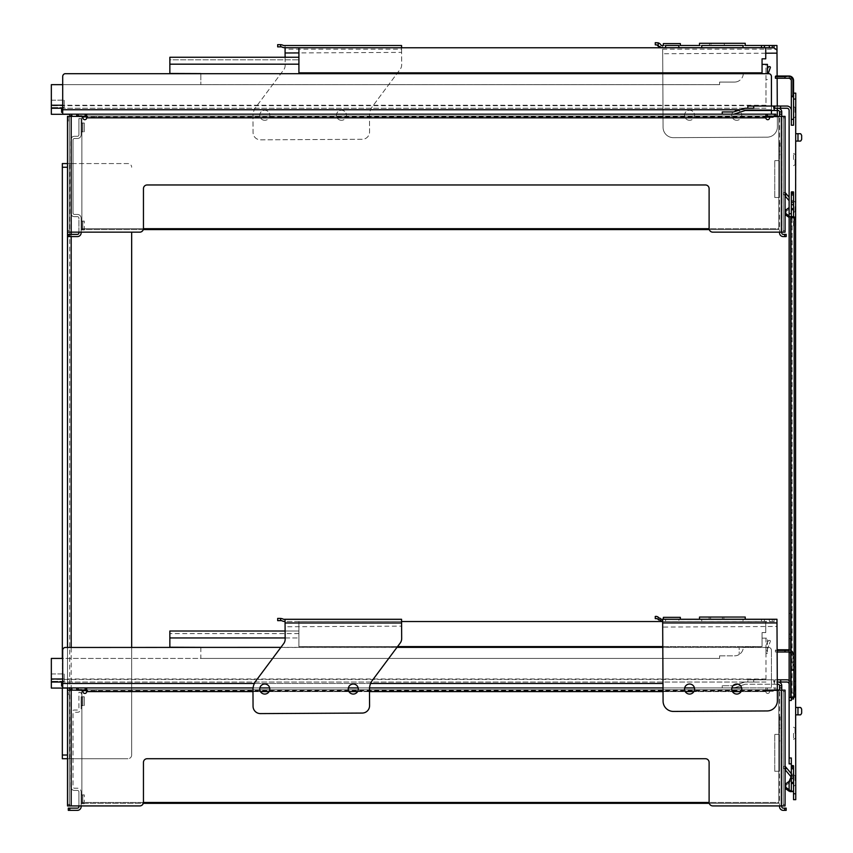 <?xml version="1.0" encoding="UTF-8"?>
<svg xmlns="http://www.w3.org/2000/svg" width="853" height="853" viewBox="0 0 853 853"><rect width="100%" height="100%" fill="white"/><g stroke="black" fill="none" stroke-linecap="round" stroke-linejoin="round"><path stroke-width="0.64" stroke-dasharray="4.26 3.2" d="M689.587 120.294A5.011 5.011 0 0 1 685.204 112.788A5.011 5.011 0 0 1 693.894 112.745A5.011 5.011 0 0 1 689.587 120.294A5.011 5.011 0 0 0 693.894 112.745A5.011 5.011 0 0 0 685.204 112.788A5.011 5.011 0 0 0 689.587 120.294M736.789 120.294A5.011 5.011 0 0 1 732.407 112.788A5.011 5.011 0 0 1 741.097 112.745A5.011 5.011 0 0 1 736.789 120.294A5.011 5.011 0 0 0 741.097 112.745A5.011 5.011 0 0 0 732.407 112.788A5.011 5.011 0 0 0 736.789 120.294M722.811 45.497L709.536 45.497L722.811 45.497L722.811 43.279L711.018 43.279L711.018 45.497M711.018 43.279L722.811 43.279M724.293 43.279L724.293 45.497M709.536 43.279L709.536 45.497M680.331 45.497L680.331 43.578L663.378 43.578L663.378 45.497L680.331 45.497L663.378 45.497M745.234 43.279L699.513 43.279L699.513 45.497L745.234 45.497L745.234 43.279M701.72 47.704L701.72 45.497L743.027 45.497L743.027 47.704M665.585 47.704L665.585 45.497L678.86 45.497L678.86 47.704M765.749 53.206L662.696 53.739L663.08 127.396A10.321 10.321 0 0 0 673.454 137.664L767.114 137.173A10.321 10.321 0 0 0 777.392 126.798L776.966 45.497L772.264 45.497M764.437 47.704L764.427 45.497L745.234 45.497M777.328 116.008L777.392 126.798A10.321 10.321 0 0 1 767.114 137.173L673.454 137.664A10.321 10.321 0 0 1 663.08 127.396L662.653 45.497L661.171 45.508L656.831 42.65L655.264 42.661L655.275 44.868L656.842 44.857L662.664 47.704L770.931 47.704M777.307 110.474L777.275 106.049M777.136 78.241L777.126 76.024M662.653 45.497L662.664 47.704M662.696 53.739L662.664 47.768M741.779 689.021A5.011 5.011 0 0 0 734.23 684.714A5.011 5.011 0 0 0 734.284 693.404A5.011 5.011 0 0 0 741.779 689.021M694.577 689.021A5.011 5.011 0 0 0 687.038 684.714A5.011 5.011 0 0 0 687.081 693.404A5.011 5.011 0 0 0 694.577 689.021M722.406 619.267L709.131 619.267L723.877 619.267L722.406 619.267L722.406 617.05L723.877 617.05L709.131 617.05L722.406 617.05M710.602 617.05L710.602 619.267M709.131 617.05L709.131 619.267M723.877 617.05L723.877 619.267M761.484 621.474L764.437 621.474L764.427 619.267L761.473 619.267L761.484 621.474L743.027 621.474L743.027 619.267L701.72 619.267L701.72 621.474L743.027 621.474L743.027 619.267L701.72 619.267L701.72 621.474L678.86 621.474L678.86 619.267L665.585 619.267L665.585 621.474L678.86 621.474L678.86 619.267L665.585 619.267L665.585 621.474L662.664 621.474L774.023 621.624L776.987 623.863L776.998 626.465L662.685 627.062L662.664 621.474A7.378 7.378 0 0 1 658.228 619.992L658.207 616.612L655.264 616.42L655.275 618.638L656.842 618.628L658.228 619.992M764.427 619.267L764.437 621.474L770.931 621.474M776.998 626.465L777.392 700.569A10.321 10.321 0 0 1 767.114 710.944L673.454 711.434A10.321 10.321 0 0 1 663.08 701.166L662.685 627.062M776.987 623.863L776.966 619.267L774.012 619.267L774.023 621.624M663.378 619.267L663.378 617.348L680.331 617.348L680.331 619.267L661.171 619.267A4.702 4.702 0 0 0 658.207 616.612M680.331 619.267L699.513 619.267L699.513 617.05L745.234 617.05L745.234 619.267L761.473 619.267M769.31 621.474L769.299 619.267L774.012 619.267M764.416 117.479L87.401 117.479L773.266 117.479L764.416 117.479L764.416 116.008L773.266 116.008L773.266 117.479L773.266 116.008L87.401 116.008L87.401 117.479L87.401 116.008L764.416 116.008L764.416 117.479M764.416 691.25L87.401 691.25L773.266 691.25L764.416 691.25L764.416 689.768L773.266 689.768L773.266 691.25L773.266 689.768L87.401 689.768L87.401 691.25L87.401 689.768L764.416 689.768L764.416 691.25M285.147 637.948L298.913 637.948L298.913 633.598L298.913 646.606L739.199 646.606L739.199 654.486L739.199 646.606L298.913 646.606L298.913 631.017L169.854 631.017L169.854 647.235L200.828 647.235L200.828 658.42L719.601 658.42L719.58 655.85L719.601 658.42L719.58 655.85L734.476 655.85A8.85 8.85 0 0 0 743.326 646.947L760.801 646.617L743.326 646.947A8.85 8.85 0 0 1 734.476 655.85A8.85 8.85 0 0 0 739.199 654.486A8.85 8.85 0 0 1 734.476 655.85L719.58 655.85L719.601 658.431L51.34 658.431L51.34 688.072L69.274 688.072L70.383 689.992L71.919 689.107L71.236 687.923L62.695 687.923L62.695 686.079L61.597 686.079L61.597 682.027L51.34 682.027L61.597 682.027M662.792 646.606L762.06 646.606L760.801 646.606L762.06 646.606L762.06 632.595L765.749 632.595L765.749 621.528L298.913 621.528L298.913 646.606L397.53 646.606M765.973 679.446L765.973 645.252L765.973 653.355L770.323 641.392L765.973 653.355L767.444 653.355L765.973 653.355L765.973 638.151L767.444 638.151L767.444 653.355L767.444 638.151L762.06 638.151L765.973 638.151L765.973 679.446L51.34 679.446M200.828 647.363L200.828 658.42L719.601 658.42L62.695 658.431L62.695 682.027L51.34 682.027M64.231 681.291L64.188 673.913L64.231 681.291L51.34 681.355L64.231 681.291M51.34 673.977L51.34 681.355L51.34 673.977L64.188 673.913L51.34 673.977M769.619 640.4A0.736 0.736 0 0 1 770.323 641.392A0.736 0.736 0 0 0 769.619 640.4L768.99 640.4L769.619 640.4M768.34 640.795A0.736 0.736 0 0 1 768.99 640.4A0.736 0.736 0 0 0 768.34 640.795L765.973 645.252L768.34 640.795M62.695 686.079L62.695 687.923L71.236 687.923M765.973 682.027L62.695 682.027L765.973 682.027M81.877 690.141L81.877 803.345L81.877 689.768L82.976 691.612A1.845 1.845 0 0 0 84.82 693.457A1.845 1.845 0 0 0 86.665 691.612L86.665 690.653L82.976 690.653L82.976 691.612A1.845 1.845 0 0 0 84.82 693.457A1.845 1.845 0 0 0 86.665 691.612L86.665 687.923L76.706 687.923L771.421 687.923L771.421 650.317A2.954 2.954 0 0 0 769.235 647.47A2.954 2.954 0 0 1 771.421 650.317L771.421 687.923L62.695 687.923L62.695 650.317L62.695 682.027M760.801 72.836L762.06 72.836L762.06 64.38L762.06 72.836L743.326 73.187A8.85 8.85 0 0 1 734.476 82.08L719.58 82.08L734.476 82.08A8.85 8.85 0 0 0 743.326 73.593M762.06 64.38L765.973 64.38L765.973 105.676L51.34 105.676L51.34 84.66L719.601 84.66L719.58 82.08L719.601 84.65L719.58 82.08L734.476 82.08A8.85 8.85 0 0 0 739.199 80.715A8.85 8.85 0 0 1 734.476 82.08L719.58 82.08L719.601 84.66L62.695 84.66L62.695 108.256L51.34 108.256L51.34 114.302L69.274 114.302L70.383 116.221L71.919 115.336L71.236 114.163L62.695 114.163L62.695 112.319L61.597 112.319L61.597 108.256L51.34 108.256L51.34 105.676M767.444 73.593L767.444 64.38L765.973 64.38L765.973 105.676M767.444 79.585L765.973 79.585L765.973 71.492L765.973 79.585L767.444 79.585M64.231 107.521L64.188 100.142L64.231 107.521L51.34 107.585L64.231 107.521M51.34 100.217L51.34 107.585L51.34 100.217L64.188 100.142L51.34 100.217M767.444 68.709L768.34 67.024A0.736 0.736 0 0 1 768.99 66.641L769.619 66.641A0.736 0.736 0 0 1 770.323 67.622L768.19 73.593M62.695 112.319L62.695 114.163L71.236 114.163M61.597 108.256L51.34 108.256M765.973 108.256L62.695 108.256L765.973 108.256M775.846 114.163L62.695 114.163L62.695 76.546L62.695 108.256M81.877 116.371L81.877 229.574L81.877 116.008L81.877 116.893L81.877 116.008L86.665 116.008L81.877 116.008L86.665 116.008L86.665 116.893L86.665 114.163L86.665 116.008M62.333 758.722L62.333 163.573L127.971 163.573A3.689 3.689 0 0 1 131.661 167.263A3.689 3.689 0 0 0 127.971 163.573L71.183 163.573L71.183 138.367A3.689 3.689 0 0 1 74.499 136.288A3.689 3.689 0 0 0 71.183 138.367L71.183 116.371L69.338 116.371L69.338 119.324L67.494 119.324L67.494 120.795L67.494 119.324L69.338 119.324L67.494 119.324L67.494 116.371L69.338 116.371L67.494 116.371L69.338 116.371L67.494 116.371L67.494 119.324L69.338 119.324L69.338 120.795L69.338 116.371L69.338 232.155L69.338 116.371L82.976 116.371L81.877 116.893L82.976 116.893L82.976 117.842A1.845 1.845 0 0 0 84.82 119.687A1.845 1.845 0 0 0 86.665 117.842L86.665 116.893L82.976 116.893L82.976 117.842A1.845 1.845 0 0 0 84.82 119.687A1.845 1.845 0 0 0 86.665 117.842L765.898 117.842L765.898 114.163L765.898 117.842A1.845 1.845 0 0 0 767.743 119.687A1.845 1.845 0 0 0 769.587 117.842L769.587 116.893L778.8 116.893L778.8 116.008L778.8 229.574L81.877 229.574L778.8 229.574L778.8 228.689L709.12 228.689A3.689 3.689 0 0 0 712.799 232.155A3.689 3.689 0 0 1 709.11 228.465A3.689 3.689 0 0 0 709.12 228.689L81.877 228.689L81.877 229.574L81.877 228.689L778.8 228.689L778.8 229.574L143.283 229.574M765.898 116.008L778.8 116.008L774.375 116.008L778.8 116.008L778.8 228.689L778.8 116.893L765.898 116.893L765.898 116.008L774.375 116.008L765.898 116.008L765.898 114.163M143.443 228.689L81.877 228.689L143.443 228.689A3.689 3.689 0 0 1 139.764 232.155A3.689 3.689 0 0 0 143.453 228.465L143.453 188.641A3.689 3.689 0 0 1 147.142 184.962L705.42 184.962A3.689 3.689 0 0 1 709.11 188.641L709.11 228.465L709.11 188.641A3.689 3.689 0 0 0 705.42 184.962L147.142 184.962A3.689 3.689 0 0 0 143.453 188.641L143.453 228.465A3.689 3.689 0 0 1 143.443 228.689L709.12 228.689M709.28 229.574L778.8 229.574L778.8 116.893L81.877 116.893L778.8 116.371M81.877 116.008L775.846 116.008L76.706 116.008L76.706 114.163M786.178 236.58L783.225 236.58A3.689 3.689 0 0 1 779.535 232.89L779.535 116.371L779.535 232.155L712.799 232.155A3.689 3.689 0 0 1 709.11 228.465L709.11 188.641A3.689 3.689 0 0 0 705.42 184.962L147.142 184.962A3.689 3.689 0 0 0 143.453 188.641L143.453 228.465A3.689 3.689 0 0 1 139.764 232.155L81.131 232.155L81.131 218.144L81.131 232.89A3.689 3.689 0 0 1 77.452 236.58L68.304 236.58L68.304 234.372L69.775 234.372L69.775 236.58M765.898 116.893L765.898 117.842A1.845 1.845 0 0 0 767.743 119.687A1.845 1.845 0 0 0 769.587 117.842L769.587 116.371L779.535 116.371L779.535 111.946L781.753 111.946L781.753 232.155L779.535 232.155L781.753 232.155L781.753 116.371L779.535 116.371L781.753 116.371L781.38 232.155L785.069 232.155L781.753 232.155L781.753 232.89A1.471 1.471 0 0 0 783.225 234.372L786.178 234.372M74.499 136.288L77.452 136.288A1.471 1.471 0 0 0 78.924 134.806L78.924 118.588L81.131 118.588L81.131 134.806A3.689 3.689 0 0 1 77.452 138.495L74.499 138.495A1.471 1.471 0 0 0 73.027 139.967L73.027 212.983A1.471 1.471 0 0 0 74.499 214.455L77.452 214.455A3.689 3.689 0 0 1 81.131 218.144A3.689 3.689 0 0 0 77.452 214.455L74.499 214.455A1.471 1.471 0 0 1 73.027 212.983L73.027 139.967A1.471 1.471 0 0 1 74.499 138.495L77.452 138.495A3.689 3.689 0 0 0 81.131 134.806L81.131 118.588L78.924 118.588L78.924 134.806A1.471 1.471 0 0 1 77.452 136.288L74.499 136.288M86.665 116.893L86.665 114.163M81.877 116.893L81.877 228.689L81.877 116.893M769.587 116.893L779.535 116.371M71.183 163.573L67.494 163.573L67.494 116.371L82.976 116.893M67.494 693.084L67.494 690.141L71.183 690.141L67.494 690.141L67.494 691.612L69.338 691.612L67.494 691.612L67.494 693.084L67.494 690.141L69.338 690.141L67.494 690.141L69.338 690.141L69.338 693.084L67.494 693.084L69.338 693.084L67.494 693.084L67.494 805.925L67.494 758.722L127.971 758.722L67.494 758.722L67.494 693.084L69.338 693.084L69.338 694.566L69.338 690.141L69.338 805.925L69.338 690.141L82.976 690.653L81.877 690.653L81.877 689.768L86.665 689.768L81.877 689.768L86.665 689.768L86.665 690.653L86.665 687.923L86.665 689.768M777.328 689.768L765.898 689.768L767.369 689.768L765.898 689.768L765.898 687.923L765.898 691.612L765.898 687.923L767.369 687.923L765.898 687.923L765.898 691.612A1.845 1.845 0 0 0 767.743 693.457A1.845 1.845 0 0 0 769.587 691.612L769.587 690.653L778.8 690.653L778.8 689.768L778.8 803.345L81.877 803.345L778.8 803.345L778.8 802.46L709.12 802.46A3.689 3.689 0 0 0 712.799 805.925A3.689 3.689 0 0 1 709.11 802.236A3.689 3.689 0 0 0 709.12 802.46L81.877 802.46L81.877 803.345L81.877 802.46L778.8 802.46L778.8 803.345L143.283 803.345M765.898 689.768L778.8 689.768L774.375 689.768L778.8 689.768L778.8 802.46L778.8 690.653L765.898 690.653L765.898 689.768M143.443 802.46L81.877 802.46L143.443 802.46A3.689 3.689 0 0 1 139.764 805.925A3.689 3.689 0 0 0 143.453 802.236L143.453 762.411A3.689 3.689 0 0 1 147.142 758.722L705.42 758.722A3.689 3.689 0 0 1 709.11 762.411L709.11 802.236L709.11 762.411A3.689 3.689 0 0 0 705.42 758.722L147.142 758.722A3.689 3.689 0 0 0 143.453 762.411L143.453 802.236A3.689 3.689 0 0 1 143.443 802.46L709.12 802.46M709.28 803.345L778.8 803.345L778.8 690.653L81.877 690.653L778.8 690.141M81.877 689.768L775.846 689.768L76.706 689.768L76.706 687.923M767.369 689.768L774.375 689.768L767.369 689.768L767.369 687.923L775.846 687.923L767.369 687.923L767.369 689.768M786.178 810.35L783.225 810.35A3.689 3.689 0 0 1 779.535 806.661L779.535 690.141L779.535 805.925L712.799 805.925A3.689 3.689 0 0 1 709.11 802.236L709.11 762.411A3.689 3.689 0 0 0 705.42 758.722L147.142 758.722A3.689 3.689 0 0 0 143.453 762.411L143.453 802.236A3.689 3.689 0 0 1 139.764 805.925L81.131 805.925L81.131 791.915L81.131 806.661A3.689 3.689 0 0 1 77.452 810.35L68.304 810.35M131.661 647.363L131.661 691.612L765.898 691.612L765.898 690.653L769.587 690.141L779.535 690.141L779.535 685.716L781.753 685.716L781.753 805.925L779.535 805.925L781.753 805.925L781.753 690.141L779.535 690.141L781.753 690.141L781.38 805.925L785.069 805.925L781.753 805.925L781.753 806.661A1.471 1.471 0 0 0 783.225 808.132L786.178 808.132M86.665 690.653L86.665 691.612A1.845 1.845 0 0 1 84.82 693.457A1.845 1.845 0 0 1 82.976 691.612L82.976 690.141L71.183 690.141L71.183 712.127A3.689 3.689 0 0 1 74.499 710.048L77.452 710.048A1.471 1.471 0 0 0 78.924 708.576L78.924 692.348L81.131 692.348L81.131 708.576A3.689 3.689 0 0 1 77.452 712.266L74.499 712.266A1.471 1.471 0 0 0 73.027 713.737L73.027 786.754A1.471 1.471 0 0 0 74.499 788.225L77.452 788.225A3.689 3.689 0 0 1 81.131 791.915A3.689 3.689 0 0 0 77.452 788.225L74.499 788.225A1.471 1.471 0 0 1 73.027 786.754L73.027 713.737A1.471 1.471 0 0 1 74.499 712.266L77.452 712.266A3.689 3.689 0 0 0 81.131 708.576L81.131 692.348L78.924 692.348L78.924 708.576A1.471 1.471 0 0 1 77.452 710.048L74.499 710.048A3.689 3.689 0 0 0 71.183 712.127L71.183 690.141L82.976 690.653M741.065 691.612L765.898 691.612A1.845 1.845 0 0 0 767.743 693.457A1.845 1.845 0 0 0 769.587 691.612A1.845 1.845 0 0 1 767.743 693.457A1.845 1.845 0 0 1 765.898 691.612A1.845 1.845 0 0 0 767.743 693.457A1.845 1.845 0 0 0 769.587 691.612L769.587 690.141L779.535 690.141M81.877 690.653L81.877 802.46L81.877 690.653M784.995 649.794L784.995 650.391L789.121 650.391A3.838 3.838 0 0 1 792.959 654.219L793.546 654.219L793.546 666.918L793.546 654.219C793.141 651.671 791.669 650.381 789.121 650.381L789.121 652.012L791.339 654.219L791.339 693.084L793.546 693.084L793.546 666.918L793.546 693.084L791.339 693.084L791.339 654.219L793.546 654.219A4.425 4.425 0 0 0 789.121 649.794L793.546 654.038M792.959 654.219L792.959 669.978L793.546 670.874M789.537 649.815L789.121 650.381L789.547 649.815M791.339 654.219A2.218 2.218 0 0 0 789.121 652.012L784.995 652.012L784.995 650.391L775.409 650.391A0.586 0.586 0 0 1 775.995 649.794L777.126 649.794L775.995 649.794A0.586 0.586 0 0 0 775.409 650.391L775.409 652.012L777.136 652.012M777.126 650.391L775.409 650.391L775.409 652.012L784.995 652.012M793.546 697.498L793.546 666.918L793.546 698.991L793.546 693.084L793.546 698.991L791.339 698.991L791.339 700.462L791.339 693.084L793.546 693.084L791.339 693.084L791.339 700.462L789.121 700.462L789.121 757.986L791.339 757.986L791.339 765.28L793.546 765.28L793.546 766.346L791.339 766.346L791.339 765.28M791.339 774.631L793.546 776.326L791.339 774.631L791.339 773.692L791.339 775.686L791.339 774.631M791.339 773.692L784.771 765.855L783.075 767.274L784.973 769.534L783.075 767.274L784.771 765.855L784.973 769.534L793.034 779.152A2.218 2.218 0 0 1 793.546 780.57L793.546 776.326L793.546 780.57A2.218 2.218 0 0 0 793.034 779.152L791.296 777.072M795.582 666.918L793.546 666.918L795.764 666.918L795.764 799.666M795.028 733.292L795.028 728.643L795.028 733.292M793.546 733.292L793.546 739.412L793.546 733.292M793.546 774.556L793.546 791.2L793.546 774.556M795.028 780.495L795.028 775.846L795.028 780.495M795.028 686.089L795.028 690.738L795.028 686.089M795.764 733.292L795.764 728.643L795.764 733.292M795.764 780.495L795.764 775.846L795.764 780.495M795.764 686.089L795.764 690.738L795.764 686.089M793.546 766.868L791.339 767.284L793.546 766.346M793.546 765.28L793.546 793.77L795.764 793.77M793.546 799.666L793.546 793.77M793.546 765.909L793.546 767.284L791.339 767.284L793.546 767.284M790.102 791.637L793.546 791.616L793.546 774.215L793.546 791.616L791.339 791.616L793.546 791.2M795.764 707.478L795.764 714.857L795.764 707.478L795.764 714.857L795.764 707.478L800.274 707.478A0.736 0.736 0 0 1 800.914 707.851L801.564 708.971A0.736 0.736 0 0 1 801.66 709.344L801.66 712.991A0.736 0.736 0 0 1 801.564 713.364L800.914 714.483A0.736 0.736 0 0 1 800.274 714.857L795.764 714.857M800.274 714.857A0.736 0.736 0 0 0 800.914 714.483A0.736 0.736 0 0 1 800.274 714.857L797.971 714.857L797.971 707.478L800.274 707.478A0.736 0.736 0 0 1 800.914 707.851L801.564 708.971A0.736 0.736 0 0 1 801.66 709.344L801.66 712.991A0.736 0.736 0 0 1 801.564 713.364L800.914 714.483M800.914 707.851A0.736 0.736 0 0 0 800.274 707.478L797.971 707.478L797.971 714.857L797.971 707.478M791.776 774.215L793.546 774.215L791.776 774.215M793.546 783.48L793.546 786.317L793.546 783.48L791.339 783.48L791.339 782.425L793.546 782.425M793.546 80.267L793.546 80.449C793.141 77.9 791.669 76.621 789.121 76.61L789.121 78.241L791.339 80.449L793.546 80.449L793.546 119.324L793.546 93.148L795.764 93.148L795.764 225.896L793.546 225.896L793.546 219.999L793.546 225.896L795.582 225.896M791.339 119.324L791.339 125.22L791.339 119.324L793.546 119.324L791.339 119.324L791.339 110.474L791.339 119.324L793.546 119.324L793.546 125.22L793.546 119.324M791.339 80.449L791.339 125.22M789.537 76.045L784.995 76.621L784.995 76.024L789.921 76.098M784.995 78.241L784.995 76.621L775.409 76.621L775.409 78.241L789.121 78.241M795.764 99.055L793.546 99.055L793.546 93.148M793.546 99.055L793.546 125.22M789.121 197.288L789.121 200.722L789.121 197.288L786.669 194.345L784.973 195.774L783.075 193.514L789.121 200.722M786.669 194.345L784.771 192.085L783.075 193.514L784.771 192.085L785.069 195.689M791.339 200.871L793.546 202.556L791.339 200.871L791.339 203.366L791.339 200.871M793.034 205.381L791.339 203.366L793.034 205.381A2.218 2.218 0 0 1 793.546 206.799A2.218 2.218 0 0 0 793.034 205.381M793.546 206.799L793.546 202.556L793.546 206.799M795.028 159.522L795.028 164.171L795.028 159.522M793.546 159.522L793.546 153.401L793.546 159.522M793.546 200.786L793.546 217.43L793.546 200.786M795.028 206.725L795.028 211.373L795.028 206.725M795.028 112.329L795.028 107.681L795.028 112.329M795.764 159.522L795.764 164.171L795.764 159.522M795.764 206.725L795.764 211.373L795.764 206.725M795.764 112.329L795.764 107.681L795.764 112.329M780.57 108.256L773.564 108.256L774.375 108.256L773.564 108.256L773.564 106.049L780.57 106.049L780.57 108.256L786.914 108.256A2.218 2.218 0 0 1 789.121 110.474L789.121 213.719L791.339 213.719L791.339 191.52L791.339 193.098L793.546 193.098L791.339 193.514L793.546 193.514L791.339 193.514L791.339 218.197L793.546 217.846L793.546 200.444L793.546 217.846L791.339 218.197L791.339 207.588L793.546 202.513L791.339 202.513L791.339 207.588L791.339 202.513L793.546 202.513L791.339 207.588L791.339 218.197L793.546 217.846L791.339 218.197L791.339 192.138M793.546 193.098L791.339 192.575M791.339 191.52L793.546 191.52L793.546 192.575M793.546 191.52L793.546 216.683M793.546 192.138L793.546 193.514M795.764 133.708L795.764 141.086L795.764 133.708L795.764 141.086L795.764 133.708L800.274 133.708A0.736 0.736 0 0 1 800.914 134.081L801.564 135.211A0.736 0.736 0 0 1 801.66 135.574L801.66 139.231A0.736 0.736 0 0 1 801.564 139.593L800.914 140.724A0.736 0.736 0 0 1 800.274 141.086L795.764 141.086M800.274 141.086A0.736 0.736 0 0 0 800.914 140.724A0.736 0.736 0 0 1 800.274 141.086L797.971 141.086L797.971 133.708L800.274 133.708A0.736 0.736 0 0 1 800.914 134.081L801.564 135.211A0.736 0.736 0 0 1 801.66 135.574L801.66 139.231A0.736 0.736 0 0 1 801.564 139.593L800.914 140.724M800.914 134.081A0.736 0.736 0 0 0 800.274 133.708L797.971 133.708L797.971 141.086L797.971 133.708M791.776 200.444L793.546 200.444L791.776 200.444M793.546 209.71L793.546 212.546L793.546 209.71L791.339 209.71M793.546 768.756L791.339 768.756L791.339 767.284M791.339 768.756L791.339 782.425M791.339 783.48L791.339 791.2M793.546 791.616L790.667 790.934M791.275 777.168L791.339 791.616L789.121 789.643L789.121 791.211L789.121 781.391L789.121 782.947L793.546 776.283L789.121 782.947L786.167 785.048A1.471 1.045 -0 0 0 785.73 785.784A1.471 1.045 -0 0 1 786.167 785.048L789.121 782.947L789.121 791.211L786.167 789.11A1.471 1.045 -0 0 1 785.73 788.375L785.73 786.807A1.471 1.045 180 0 0 786.167 787.554L789.121 789.643L789.121 781.391L786.167 783.48A1.471 1.045 180 0 0 785.73 784.216L785.73 788.375M792.309 776.283L793.546 776.283L792.309 776.283M791.339 776.283L791.339 791.616L792.309 791.616M791.339 202.513L791.339 201.916L791.339 202.513M789.121 209.188L789.121 217.44L789.121 209.188L786.167 211.277A1.471 1.045 -0 0 0 785.73 212.013A1.471 1.045 -0 0 1 786.167 211.277L789.121 209.188L789.121 208.303L789.121 209.188M785.73 213.047L785.73 210.456L785.73 213.047A1.471 1.045 180 0 0 786.167 213.783L789.121 216.566L789.121 207.62L789.121 215.873M786.167 213.783L786.167 215.351A1.471 1.045 -0 0 1 785.73 214.604L785.73 210.456A1.471 1.045 180 0 1 786.167 209.71L789.121 207.62L789.121 208.303L789.121 207.62M786.167 215.351L789.121 217.44M791.339 697.583L791.339 216.598L791.435 697.509L789.174 697.509L791.904 697.509A2.954 2.26 90 0 0 794.164 694.566L795.582 694.566A2.954 2.26 -90 0 1 793.322 697.509L789.174 697.509M791.339 213.719L791.435 216.673L789.174 216.673L793.322 216.673A2.954 2.26 -90 0 1 795.582 219.616L795.582 694.566M791.339 684.234L791.339 634.152L791.339 684.234A4.425 4.425 0 0 0 789.121 680.406L789.121 634.152L789.121 680.406A4.425 4.425 0 0 1 791.339 684.234M791.339 634.152L791.339 613.435L791.339 634.152L789.121 634.152L789.121 613.435L789.121 634.152L791.339 634.152M789.121 213.719L789.121 697.583M789.121 763.883L789.121 757.986M780.719 682.027L774.823 682.027L774.823 679.809L780.719 679.809L780.719 682.027L786.914 682.027A2.218 2.218 0 0 1 789.121 684.234M773.714 682.027L774.375 682.027L773.714 682.027L774.375 682.027L773.714 682.027L773.714 679.809L747.836 679.809L773.714 679.809L773.714 682.027M747.825 108.256L747.825 106.049L753.721 106.049L753.721 108.256L745.469 108.256A3.689 3.689 0 0 0 744.317 108.448L733.889 111.871A1.471 1.471 0 0 1 733.431 111.946L722.224 111.946L722.224 114.163L733.431 114.163L722.224 114.163M789.121 680.406A4.425 4.425 0 0 0 786.914 679.809L780.719 679.809M777.275 679.809L774.823 679.809L774.375 682.027L778.064 682.027A3.689 3.689 0 0 1 781.753 685.716L779.535 685.716L781.753 685.716M795.582 219.616L794.164 219.616L794.164 694.566M794.164 219.616A2.954 2.26 90 0 0 791.904 216.673L789.174 216.673M791.904 697.509L790.71 697.509L792.128 697.509L792.128 216.673L792.128 697.509M780.57 106.049L786.914 106.049A4.425 4.425 0 0 1 791.339 110.474M773.564 106.049L753.721 106.049M774.823 679.809L774.823 682.027L774.823 679.809M774.673 106.049L774.673 108.256M747.836 682.027L753.732 682.027L747.836 682.027L747.836 679.809L747.836 682.027M777.286 682.027L778.064 682.027M774.748 197.491L774.748 160.62L774.748 197.491L774.748 160.62L774.748 197.491L779.535 197.491L779.535 160.62L774.748 160.62L779.535 160.62L779.535 197.491L774.748 197.491M779.535 160.62L774.748 160.62L779.535 160.62L779.535 197.491L779.535 160.62M779.535 162.443L779.535 167.657L779.535 162.443M779.535 167.657L779.535 167.007M779.535 150.437L779.535 151.557L779.535 150.437M779.535 154.937L779.759 150.768L779.535 154.937M779.535 142.707L779.535 146.087L779.535 142.707M779.535 147.206L779.759 142.867L779.535 147.206M779.983 143.037L779.983 146.417L779.983 143.037M777.328 108.256L777.328 110.474L774.375 110.474L774.375 108.256M779.535 111.946L781.753 111.946L779.535 111.946A1.471 1.471 0 0 0 778.064 110.474L777.328 110.474M774.375 110.474L745.469 110.474A1.471 1.471 0 0 0 745.01 110.549L734.582 113.971A3.689 3.689 0 0 1 733.431 114.163M778.064 108.256A3.689 3.689 0 0 1 781.753 111.946M781.753 116.371L785.069 116.371L783.225 116.371L785.069 116.371L785.069 232.155L783.225 232.155L783.225 117.842L783.225 232.155L785.069 232.155L785.069 116.371L783.225 116.371L783.225 232.155L783.225 116.371L785.069 116.371M774.748 771.261L774.748 734.39L774.748 771.261L774.748 734.39L774.748 771.261L779.535 771.261L779.535 734.39L774.748 734.39L779.535 734.39L779.535 771.261L774.748 771.261M779.535 734.39L774.748 734.39L779.535 734.39L779.535 771.261L779.535 734.39M779.535 736.203L779.535 736.853M779.535 724.197L779.535 725.327L779.535 724.197M779.535 728.707L779.759 724.538L779.535 728.707M779.535 716.467L779.535 719.847L779.535 716.467M779.535 720.977L779.759 716.637L779.535 720.977M722.224 685.716L722.224 687.923L733.431 687.923A3.689 3.689 0 0 0 734.582 687.742A3.689 3.689 0 0 1 733.431 687.923L722.224 687.923L722.224 685.716L733.431 685.716L722.224 685.716M779.983 716.808L779.983 720.188L779.535 716.093M777.328 682.027L777.328 684.234L774.375 684.234L774.375 682.027L774.375 684.234L777.307 684.234M774.375 682.027L774.375 684.234L745.469 684.234A1.471 1.471 0 0 0 745.01 684.309A1.471 1.471 0 0 1 745.469 684.234L774.375 684.234L774.375 682.027M733.889 685.641A1.471 1.471 0 0 1 733.431 685.716A1.471 1.471 0 0 0 733.889 685.641L744.317 682.208L733.889 685.641M745.469 682.027A3.689 3.689 0 0 0 744.317 682.208A3.689 3.689 0 0 1 745.469 682.027L753.732 682.027L745.469 682.027M745.01 684.309L734.582 687.742L745.01 684.309M777.328 684.234L778.064 684.234A1.471 1.471 0 0 1 779.535 685.716M781.753 690.141L785.069 690.141L783.225 690.141L785.069 690.141L785.069 805.925L783.225 805.925L783.225 691.612L783.225 805.925L785.069 805.925L785.069 690.141L783.225 690.141L783.225 805.925L783.225 690.141L785.069 690.141M78.924 232.155L67.494 232.155L67.494 120.795L67.494 232.155L69.338 232.155L67.494 232.155L69.338 232.155L69.338 120.795L69.338 232.155L78.924 232.155L78.924 218.144A1.471 1.471 0 0 0 77.452 216.673A1.471 1.471 0 0 1 78.924 218.144L78.924 232.155L81.131 232.155L78.924 232.155L78.924 232.89A1.471 1.471 0 0 1 77.452 234.372L69.775 234.372M71.183 214.593L70.81 212.983L71.183 214.593A3.689 3.689 0 0 0 74.499 216.673A3.689 3.689 0 0 1 71.183 214.593L71.183 232.155L71.183 214.593M81.856 123.024L82.773 123.024L82.773 131.842L81.131 131.842L81.856 131.842L81.131 131.842L81.131 123.024L81.131 131.842L81.131 123.024L81.131 131.842L84.266 131.842L81.856 131.842L81.856 123.024L82.773 123.024L82.773 131.842L84.266 131.842L81.856 131.842L81.856 123.024L81.131 123.024L84.266 123.024L82.773 123.024L84.266 123.024L84.266 131.842L84.266 123.024L81.856 123.024M81.856 229.926L82.773 229.926L82.773 221.108L81.131 221.108L81.856 221.108L81.131 221.108L81.856 221.108L81.131 221.108L81.131 229.926L81.131 221.108L81.131 229.926L82.773 229.926L82.773 221.108L81.131 221.108L81.131 229.926L84.266 229.926L82.773 229.926L84.266 229.926L84.266 221.108L81.856 221.108L81.856 229.926L84.266 229.926L84.266 221.108L81.856 221.108L81.856 229.926M74.499 216.673L77.452 216.673L74.499 216.673M70.81 212.983L70.81 139.967L70.81 212.983M765.898 117.842A1.845 1.845 0 0 0 767.743 119.687A1.845 1.845 0 0 0 769.587 117.842L769.587 116.371L781.38 116.371M139.764 232.155L67.494 232.155L67.494 163.573M781.753 232.155L785.069 232.155M781.38 232.155L712.799 232.155M71.183 116.371L82.976 116.371L82.976 117.842A1.845 1.845 0 0 0 84.82 119.687A1.845 1.845 0 0 0 86.665 117.842M86.665 691.612L131.661 691.612L131.661 755.033L131.661 232.155M78.924 805.925L67.494 805.925L67.494 804.454L69.338 804.454L69.338 694.566L69.338 805.925L67.494 805.925L78.924 805.925L78.924 791.915A1.471 1.471 0 0 0 77.452 790.432A1.471 1.471 0 0 1 78.924 791.915L78.924 805.925L81.131 805.925L78.924 805.925L78.924 806.661A1.471 1.471 0 0 1 77.452 808.132L69.775 808.132L69.775 810.35M71.183 788.353L70.81 786.754L71.183 788.353A3.689 3.689 0 0 0 74.499 790.432A3.689 3.689 0 0 1 71.183 788.353L71.183 805.925L71.183 788.353M81.856 696.794L82.773 696.794L82.773 705.612L81.131 705.612L81.856 705.612L81.131 705.612L81.131 696.794L81.131 705.612L81.131 696.794L81.131 705.612L84.266 705.612L81.856 705.612L81.856 696.794L82.773 696.794L82.773 705.612L84.266 705.612L81.856 705.612L81.856 696.794L81.131 696.794L84.266 696.794L82.773 696.794L84.266 696.794L84.266 705.612L84.266 696.794L81.856 696.794M81.856 803.697L82.773 803.697L82.773 794.879L81.131 794.879L81.856 794.879L81.131 794.879L81.856 794.879L81.131 794.879L81.131 803.697L81.131 794.879L81.131 803.697L82.773 803.697L82.773 794.879L81.131 794.879L81.131 803.697L84.266 803.697L82.773 803.697L84.266 803.697L84.266 794.879L81.856 794.879L81.856 803.697L84.266 803.697L84.266 794.879L81.856 794.879L81.856 803.697M68.304 808.132L69.775 808.132M74.499 790.432L77.452 790.432L74.499 790.432M70.81 786.754L70.81 713.737L70.81 786.754M731.874 687.923L694.459 687.923L731.874 687.923M684.671 687.923L663.005 687.923L684.671 687.923M369.541 687.923L358.153 687.923L369.541 687.923M348.376 687.923L269.655 687.923L348.376 687.923M259.877 687.923L253.074 687.923L259.877 687.923M781.38 690.141L769.587 690.141L769.587 691.612L769.587 690.141L777.328 690.141M69.338 804.454L67.494 804.454L67.494 694.566L69.338 694.566L67.494 694.566M69.338 805.925L71.183 805.925L71.183 758.722M781.753 805.925L785.069 805.925M781.38 805.925L712.799 805.925M139.764 805.925L71.183 805.925M775.846 687.923L775.846 689.768L775.846 687.923M131.661 755.033A3.689 3.689 0 0 1 127.971 758.722A3.689 3.689 0 0 0 131.661 755.033M67.494 688.072L67.494 647.363M67.494 232.155L67.494 690.141M62.333 688.072L62.333 686.079M62.333 682.027L62.333 658.431M62.695 683.498L662.984 683.498M370.607 683.498L254.354 683.498M62.695 650.317A2.954 2.954 0 0 1 64.881 647.47A2.954 2.954 0 0 0 62.695 650.317A2.954 2.954 0 0 1 64.881 647.47L769.235 647.47A2.954 2.954 0 0 1 771.421 650.317A2.954 2.954 0 0 0 769.235 647.47L662.792 647.363M396.965 647.363L280.904 647.363M768.862 647.363L65.254 647.363L768.862 647.363M771.421 114.163L771.421 76.546A2.954 2.954 0 0 0 769.235 73.699L769.235 73.699A2.954 2.954 0 0 1 771.421 76.546L771.421 109.738L740.393 109.738M62.695 76.546A2.954 2.954 0 0 1 64.881 73.699A2.954 2.954 0 0 0 62.695 76.546A2.954 2.954 0 0 1 64.881 73.699L769.235 73.699A2.954 2.954 0 0 1 771.421 76.546M62.695 109.738L771.421 109.738L62.695 109.738L771.421 109.738L771.421 110.474M169.854 64.178L169.854 59.827L298.913 59.827L169.854 59.827L169.854 64.178L298.913 64.178L298.913 59.827L298.913 72.836L762.06 72.836L762.06 58.825L765.749 58.825L765.749 47.768L298.913 47.768L298.913 72.836L298.913 57.247L169.854 57.247L169.854 73.475L200.828 73.475L200.828 84.65L719.601 84.65L200.828 84.65L200.828 73.593M739.199 72.836L739.199 73.593M298.913 57.247L298.913 64.178M341.499 120.294A5.011 5.011 0 0 1 337.116 112.788A5.011 5.011 0 0 1 345.796 112.745A5.011 5.011 0 0 1 341.499 120.294A5.011 5.011 0 0 0 345.796 112.745A5.011 5.011 0 0 0 337.116 112.788A5.011 5.011 0 0 0 341.499 120.294M264.793 120.294A5.011 5.011 0 0 1 260.41 112.788A5.011 5.011 0 0 1 269.1 112.745A5.011 5.011 0 0 1 264.793 120.294A5.011 5.011 0 0 0 269.1 112.745A5.011 5.011 0 0 0 260.41 112.788A5.011 5.011 0 0 0 264.793 120.294M280.626 46.851L277.683 46.872L277.673 44.655L280.029 44.644A14.725 10.417 -90.3 0 1 280.616 44.665L280.626 46.851L281.554 46.851A7.378 7.378 0 0 0 285.062 47.736L285.051 45.518L283.569 45.529A7.378 7.378 0 0 0 280.616 44.665M285.115 57.247L285.158 65.404A7.378 7.378 0 0 1 283.686 69.85L255.889 107.147A14.746 14.746 0 0 0 252.968 116.04L253.053 132.492A7.378 7.378 0 0 0 260.464 139.828L362.237 139.295A7.378 7.378 0 0 0 369.573 131.884L369.488 115.432A14.746 14.746 0 0 1 372.409 106.54L400.217 69.242A7.378 7.378 0 0 0 401.678 64.796L401.614 52.385L298.913 52.918M285.051 45.518L285.073 49.207L401.592 49.207L401.571 45.518L285.051 45.518M401.582 47.768L401.614 52.385M401.582 47.736L285.062 47.736M401.592 49.207L401.678 64.796A7.378 7.378 0 0 1 400.217 69.242L372.409 106.54A14.746 14.746 0 0 0 369.488 115.432L369.573 131.884A7.378 7.378 0 0 1 362.237 139.295L260.464 139.828A7.378 7.378 0 0 1 253.053 132.492L252.968 116.04A14.746 14.746 0 0 1 255.889 107.147L283.686 69.85A7.378 7.378 0 0 0 285.158 65.404L285.073 49.207M280.616 618.436L280.626 620.621L277.683 620.643L277.673 618.425L280.029 618.414A14.725 10.417 89.7 0 1 280.616 618.436A7.378 7.378 0 0 1 283.569 619.299L401.571 619.289L401.582 621.506L298.913 621.528L298.913 646.606L762.06 646.606L762.06 632.595L765.749 632.595L765.749 621.528L662.664 621.528M285.115 631.017L298.913 631.017L298.913 637.948L169.854 637.948L169.854 633.598L169.854 637.948M298.913 633.598L169.854 633.598L298.913 633.598M358.281 689.021A5.011 5.011 0 0 0 350.743 684.714A5.011 5.011 0 0 0 350.786 693.404A5.011 5.011 0 0 0 358.281 689.021M269.783 689.021A5.011 5.011 0 0 0 262.244 684.714A5.011 5.011 0 0 0 262.287 693.404A5.011 5.011 0 0 0 269.783 689.021M280.626 620.621L281.554 620.621A7.378 7.378 0 0 0 285.062 621.506L401.582 621.506L285.062 621.506L285.158 639.174A7.378 7.378 0 0 1 283.686 643.62L255.889 680.918A14.746 14.746 0 0 0 252.968 689.81L253.053 706.263A7.378 7.378 0 0 0 260.464 713.598L362.237 713.065A7.378 7.378 0 0 0 369.573 705.655L369.488 689.203A14.746 14.746 0 0 1 372.409 680.31L400.217 643.013A7.378 7.378 0 0 0 401.678 638.566L401.614 626.145L285.083 626.763M401.582 621.506L401.614 626.145M662.664 49.186L776.976 49.186M772.264 619.267L772.274 621.624M96.25 116.008L96.25 117.479L96.25 116.008M96.25 689.768L96.25 691.25L96.25 689.768M765.973 678.999L62.695 678.999M765.973 105.239L62.695 105.239M792.959 669.978L791.339 669.978M793.418 670.501L791.339 670.501M789.121 650.391L789.121 649.794M786.669 768.116L785.069 769.449M793.546 775.686L791.339 775.686L793.546 775.686M793.546 201.916L791.339 201.916L793.546 201.916M786.167 787.554L786.167 789.11M786.167 785.048L786.167 783.48L786.167 785.048M793.546 194.985L791.339 194.985M791.339 208.654L793.546 208.654M791.339 217.43L793.546 217.43L791.339 217.43M786.167 211.277L786.167 209.71L786.167 211.277M789.121 638.673L791.339 638.673L789.121 638.673M790.71 697.509L790.71 216.673M753.732 679.809L753.732 682.027L753.732 679.809M784.696 236.58L784.696 234.372M781.753 114.163L779.535 114.163M784.696 810.35L784.696 808.132M779.535 741.417L779.983 740.83L779.535 741.417M781.753 687.923L779.535 687.923M69.338 117.842L67.494 117.842L69.338 117.842M67.494 120.795L69.338 120.795L67.494 120.795M69.338 230.683L67.494 230.683L69.338 230.683M783.225 230.683L785.069 230.683L783.225 230.683M785.069 117.842L783.225 117.842L785.069 117.842M767.369 114.163L767.369 116.008M774.375 114.163L774.375 116.008M85.193 114.163L85.193 116.008M78.188 114.163L78.188 116.008M783.225 804.454L785.069 804.454L783.225 804.454M785.069 691.612L783.225 691.612L785.069 691.612M732.46 691.612L693.873 691.612M685.258 691.612L663.026 691.612M369.498 691.612L357.578 691.612M348.962 691.612L269.079 691.612M260.464 691.612L252.978 691.612M774.375 687.923L774.375 689.768L774.375 687.923M85.193 687.923L85.193 689.768M78.188 687.923L78.188 689.768M71.183 689.533L71.183 647.363M71.183 236.58L71.183 234.372M69.701 758.722L69.701 163.573M795.764 728.643L793.546 727.172M795.764 737.941L793.546 739.412M795.028 775.846L793.546 774.375L795.028 775.846M795.028 785.133L793.546 786.615L795.028 785.133M795.028 681.451L793.546 679.969L795.028 681.451M795.028 690.738L793.546 692.21L795.028 690.738M795.764 154.883L793.546 153.401M795.764 164.171L793.546 165.642M795.028 202.076L793.546 200.604L795.028 202.076M795.028 211.373L793.546 212.845L795.028 211.373M795.028 107.681L793.546 106.209L795.028 107.681M795.028 116.968L793.546 118.45L795.028 116.968M792.309 217.846L791.339 217.568L792.309 217.846M789.121 613.435L791.339 613.435M779.983 143.005L779.535 142.323M779.983 154.638L779.535 155.31M779.983 728.409L779.535 729.08"/><path stroke-width="1.28" d="M761.473 45.497L761.484 47.704L764.437 47.704L764.427 45.497L772.264 45.497L745.234 45.497L745.234 43.279L699.513 43.279L699.513 45.497L680.331 45.497L680.331 43.578L663.378 43.578L663.378 45.497L661.171 45.508A4.702 4.702 0 0 0 658.207 42.853L655.264 42.661L655.275 44.868L656.842 44.857L658.228 46.233A7.378 7.378 0 0 0 662.664 47.704L665.585 47.704L665.585 45.497L678.86 45.497L678.86 47.704L665.585 47.704M658.207 42.853L658.228 46.233M701.72 45.497L743.027 45.497L743.027 47.704L701.72 47.704L701.72 45.497M764.437 47.704L772.274 47.864L772.264 45.497L776.966 45.497L776.998 53.142L765.749 53.206M701.72 47.704L678.86 47.704M761.484 47.704L743.027 47.704M772.274 47.864L774.023 47.853L776.987 50.092M777.328 116.008L777.307 110.474M777.275 106.049L777.136 78.241M777.126 76.024L776.998 53.142M699.513 45.497L680.331 45.497M663.378 45.497L662.653 45.497M741.779 689.021A5.011 5.011 0 0 1 734.284 693.404A5.011 5.011 0 0 1 734.23 684.714A5.011 5.011 0 0 1 741.779 689.021M694.577 689.021A5.011 5.011 0 0 1 687.081 693.404A5.011 5.011 0 0 1 687.038 684.714A5.011 5.011 0 0 1 694.577 689.021M777.392 700.569L776.966 619.267L662.653 619.267L662.664 621.474L656.842 618.628L655.275 618.638L655.264 616.42L656.831 616.42L661.171 619.267L662.653 619.267L663.08 701.166A10.321 10.321 0 0 0 673.454 711.434L767.114 710.944A10.321 10.321 0 0 0 777.392 700.569M680.331 619.267L680.331 617.348L663.378 617.348L663.378 619.267M745.234 619.267L745.234 617.05L699.513 617.05L699.513 619.267M764.427 619.267L769.299 619.267M62.695 686.079L61.597 686.079L61.597 682.027M254.354 683.498L62.695 683.498L62.695 650.317L62.695 658.431L51.34 658.431L51.34 688.072L69.274 688.072L70.383 689.992L71.919 689.107L71.236 687.923M62.695 682.027L51.34 682.027M68.304 810.35L68.304 808.132L68.304 810.35L77.452 810.35A3.689 3.689 0 0 0 81.131 806.661L81.131 805.925L139.764 805.925L67.494 805.925L67.494 690.141L82.976 690.141L82.976 691.612A1.845 1.845 0 0 0 84.82 693.457A1.845 1.845 0 0 0 86.665 691.612L86.665 687.923L253.074 687.923L62.695 687.923L62.695 683.498M762.06 64.38L767.444 64.38L767.444 73.593M62.695 112.319L61.597 112.319L61.597 108.256M743.326 73.593A8.85 8.85 0 0 0 743.326 73.187L760.801 72.836M740.393 109.738L62.695 109.738L62.695 76.546L62.695 84.66L51.34 84.66L51.34 114.302L69.274 114.302L70.383 116.221L71.919 115.336L71.236 114.163M768.19 73.593L770.323 67.622A0.736 0.736 0 0 0 769.619 66.641L768.99 66.641A0.736 0.736 0 0 0 768.34 67.024L767.444 68.709M62.695 108.256L51.34 108.256M78.924 232.155L78.924 232.89A1.471 1.471 0 0 1 77.452 234.372L68.304 234.372L68.304 236.58L77.452 236.58A3.689 3.689 0 0 0 81.131 232.89L81.131 232.155L139.764 232.155L67.494 232.155L67.494 116.371L82.976 116.371L82.976 117.842A1.845 1.845 0 0 0 84.82 119.687A1.845 1.845 0 0 0 86.665 117.842L86.665 114.163L62.695 114.163L62.695 109.738M139.764 232.155A3.689 3.689 0 0 0 143.453 228.465L143.453 188.641A3.689 3.689 0 0 1 147.142 184.962L705.42 184.962A3.689 3.689 0 0 1 709.11 188.641L709.11 228.465A3.689 3.689 0 0 0 712.799 232.155L779.535 232.155L779.535 232.89A3.689 3.689 0 0 0 783.225 236.58L786.178 236.58L786.178 234.372L786.178 236.58M86.665 116.008L81.877 116.371M778.8 116.371L765.898 116.008M765.898 116.893L769.587 116.893M709.12 228.689L143.443 228.689M82.976 116.893L86.665 116.893M143.283 229.574L709.28 229.574M81.877 116.008L76.706 116.008L76.706 114.163M139.764 805.925A3.689 3.689 0 0 0 143.453 802.236L143.453 762.411A3.689 3.689 0 0 1 147.142 758.722L705.42 758.722A3.689 3.689 0 0 1 709.11 762.411L709.11 802.236A3.689 3.689 0 0 0 712.799 805.925L779.535 805.925L779.535 806.661A3.689 3.689 0 0 0 783.225 810.35L786.178 810.35L786.178 808.132L786.178 810.35M86.665 689.768L81.877 690.141M778.8 690.141L777.328 689.768M709.12 802.46L143.443 802.46M82.976 690.653L86.665 690.653M143.283 803.345L709.28 803.345M81.877 689.768L76.706 689.768L76.706 687.923M789.121 649.794L777.126 649.794L789.121 649.794M789.121 652.012L777.136 652.012M793.546 767.284L791.339 767.284L791.339 757.986L789.121 757.986L789.121 697.583L789.121 700.462L791.339 700.462L791.339 697.583L791.339 698.991L793.546 698.991L793.546 697.498M785.069 769.449L786.669 768.116L791.339 773.692M791.296 777.072L785.069 769.662L785.069 805.925L712.799 805.925M786.669 768.116L785.069 766.218L785.069 690.141L785.069 805.925M795.764 793.77L793.546 793.77L793.546 799.666L795.764 799.666L795.582 666.918M793.546 793.77L793.546 765.909L791.339 765.909M795.764 714.857L800.274 714.857A0.736 0.736 0 0 0 800.914 714.483L801.564 713.364A0.736 0.736 0 0 0 801.66 712.991L801.66 709.344A0.736 0.736 0 0 0 801.564 708.971L800.914 707.851A0.736 0.736 0 0 0 800.274 707.478L795.764 707.478M795.764 799.666L793.546 799.666M800.914 714.483L801.564 713.364M801.66 712.991L801.66 709.344M801.564 708.971L800.914 707.851M797.971 707.478L797.971 714.857L800.274 714.857M795.582 225.896L795.764 93.148L793.546 93.148L793.546 80.449A4.425 4.425 0 0 0 789.121 76.024L775.995 76.024L784.995 76.024L784.995 76.621L789.547 76.045M791.339 125.22L793.546 125.22L791.339 125.22L791.339 80.449A2.218 2.218 0 0 0 789.121 78.241L775.409 78.241L775.409 76.621A0.586 0.586 0 0 1 775.995 76.024A0.586 0.586 0 0 0 775.409 76.621L784.995 76.621L784.995 78.241M789.121 76.024L789.121 76.621A3.838 3.838 0 0 1 792.959 80.449L792.959 96.208L793.546 97.103M790.294 76.184L793.546 80.267L792.959 80.449M793.546 119.324L791.339 119.324M793.546 125.22L793.546 99.055L795.764 99.055M793.546 93.148L793.546 99.055M785.069 195.689L786.669 194.345L789.121 197.288M789.121 200.722L785.069 195.891L785.069 232.155L712.799 232.155M786.669 194.345L785.069 192.447L785.069 116.371L785.069 232.155M793.546 216.683L793.546 192.138L791.339 192.138L791.339 213.719L789.121 213.719L789.121 697.583M795.764 141.086L800.274 141.086A0.736 0.736 0 0 0 800.914 140.724L801.564 139.593A0.736 0.736 0 0 0 801.66 139.231L801.66 135.574A0.736 0.736 0 0 0 801.564 135.211L800.914 134.081A0.736 0.736 0 0 0 800.274 133.708L795.764 133.708M800.914 140.724L801.564 139.593M801.66 139.231L801.66 135.574M801.564 135.211L800.914 134.081M797.971 133.708L797.971 141.086L800.274 141.086M792.309 791.616L790.102 791.637M786.167 789.11L789.121 791.211L789.121 781.391L791.339 776.283L789.121 781.391L786.167 783.48A1.471 1.045 180 0 0 785.73 784.216L785.73 788.375A1.471 1.045 -0 0 0 786.167 789.11L786.167 787.554A1.471 1.045 180 0 1 785.73 786.807L785.73 788.375M793.546 791.2L791.339 791.2L793.546 791.616M791.339 791.2L791.339 783.48L793.546 783.48M793.546 782.425L791.339 782.425L791.339 783.48M791.339 782.425L791.339 768.756L793.546 768.756M791.339 767.284L791.339 768.756M786.167 787.554L790.667 790.934M793.546 193.514L791.339 193.514M789.121 215.873L786.167 213.783A1.471 1.045 180 0 1 785.73 213.047L785.73 210.456A1.471 1.045 180 0 1 786.167 209.71L789.121 207.62M785.73 213.047L785.73 214.604A1.471 1.045 -0 0 0 786.167 215.351L786.167 213.783M789.121 217.44L786.167 215.351M789.174 697.509L793.322 697.509A2.954 2.26 -90 0 0 795.582 694.566L795.582 219.616A2.954 2.26 -90 0 0 793.322 216.673L791.339 216.598L791.339 213.719M789.121 757.986L789.121 763.883L791.339 763.883L789.121 763.883M791.339 110.474A4.425 4.425 0 0 0 786.914 106.049L774.673 106.049L774.673 108.256L786.914 108.256A2.218 2.218 0 0 1 789.121 110.474L789.121 213.719M789.121 684.234A2.218 2.218 0 0 0 786.914 682.027L780.719 682.027L780.719 679.809L777.275 679.809M781.753 690.141L781.753 685.716A3.689 3.689 0 0 0 778.064 682.027L780.719 682.027M722.224 114.163L722.224 111.946L733.431 111.946A1.471 1.471 0 0 0 733.889 111.871L744.317 108.448A3.689 3.689 0 0 1 745.469 108.256L753.721 108.256L753.721 106.049L773.564 106.049L774.375 110.474L778.064 110.474A1.471 1.471 0 0 1 779.535 111.946L779.535 116.371M753.721 106.049L747.825 106.049L747.825 108.256M780.719 679.809L786.914 679.809A4.425 4.425 0 0 1 789.121 680.406M795.582 694.566L794.164 694.566L794.164 219.616A2.954 2.26 90 0 0 791.904 216.673L789.174 216.673M794.164 694.566A2.954 2.26 90 0 1 791.904 697.509M791.339 697.583L792.128 697.509M774.673 106.049L773.564 106.049M778.064 682.027L777.286 682.027M781.753 232.155L781.753 232.89A1.471 1.471 0 0 0 783.225 234.372L784.696 234.372L784.696 236.58M781.753 116.371L781.753 111.946L779.535 111.946M786.178 234.372L784.696 234.372M733.431 114.163A3.689 3.689 0 0 0 734.582 113.971L745.01 110.549A1.471 1.471 0 0 1 745.469 110.474L774.375 110.474M781.753 111.946A3.689 3.689 0 0 0 778.064 108.256M781.753 805.925L781.753 806.661A1.471 1.471 0 0 0 783.225 808.132L784.696 808.132L784.696 810.35M781.753 685.716L779.535 685.716L779.535 690.141M786.178 808.132L784.696 808.132M777.307 684.234L778.064 684.234A1.471 1.471 0 0 1 779.535 685.716M86.665 114.163L775.846 114.163L775.846 116.008L775.846 114.163M765.898 114.163L765.898 117.842A1.845 1.845 0 0 0 767.743 119.687A1.845 1.845 0 0 0 769.587 117.842L769.587 116.371L785.069 116.371M78.924 805.925L78.924 806.661A1.471 1.471 0 0 1 77.452 808.132L68.304 808.132M741.652 687.923L731.874 687.923L741.652 687.923M694.459 687.923L684.671 687.923L694.459 687.923M663.005 687.923L369.541 687.923L663.005 687.923M358.153 687.923L348.376 687.923L358.153 687.923M269.655 687.923L259.877 687.923L269.655 687.923M777.328 690.141L785.069 690.141M67.494 694.566L67.494 693.084M69.338 804.454L69.338 805.925M67.494 690.141L67.494 688.072M67.494 647.363L67.494 232.155M131.661 232.155L131.661 647.363M67.494 755.033L62.333 755.033L62.333 688.072M62.333 686.079L62.333 682.027M62.333 658.431L62.333 167.263L67.494 167.263M62.333 755.033L62.333 758.722L67.494 758.722L62.333 758.722M67.494 163.573L62.333 163.573L62.333 167.263M662.984 683.498L370.607 683.498M662.792 647.363L396.965 647.363M280.904 647.363L64.881 647.47A2.954 2.954 0 0 0 62.695 650.317M771.421 76.546L771.421 106.049L771.421 76.546A2.954 2.954 0 0 0 769.235 73.699L64.881 73.699A2.954 2.954 0 0 0 62.695 76.546M771.421 110.474L771.421 114.163M298.913 72.836L762.06 72.836L762.06 58.825L765.749 58.825L765.749 47.768L298.913 47.768L298.913 72.836M739.199 73.593L739.199 72.836M298.913 57.247L169.854 57.247L169.854 73.475L200.828 73.593M169.854 64.178L298.913 64.178M401.582 47.736L401.571 45.518L283.569 45.529A7.378 7.378 0 0 0 280.616 44.665A14.725 10.417 -90.3 0 0 280.029 44.644L277.673 44.655L277.683 46.872L281.554 46.851A7.378 7.378 0 0 0 285.062 47.736L401.582 47.768M280.616 44.665L280.626 46.851M298.913 52.918L285.083 52.993L285.115 57.247M285.083 52.993L285.062 47.736M397.53 646.606L662.792 646.606M285.147 637.948L169.854 637.948L169.854 631.017L285.115 631.017M169.854 637.948L169.854 647.235L200.828 647.363M358.281 689.021A5.011 5.011 0 0 1 350.786 693.404A5.011 5.011 0 0 1 350.743 684.714A5.011 5.011 0 0 1 358.281 689.021M269.783 689.021A5.011 5.011 0 0 1 262.287 693.404A5.011 5.011 0 0 1 262.244 684.714A5.011 5.011 0 0 1 269.783 689.021M662.664 621.528L401.582 621.528M277.673 618.425L280.029 618.414A14.725 10.417 89.7 0 1 280.616 618.436L280.626 620.621L277.683 620.643L277.673 618.425M280.626 620.621L281.554 620.621A7.378 7.378 0 0 0 285.062 621.506L285.051 619.289L283.569 619.299A7.378 7.378 0 0 0 280.616 618.436M401.571 619.289L285.051 619.289L285.073 622.978L401.592 622.978L401.571 619.289M401.592 622.978L401.678 638.566A7.378 7.378 0 0 1 400.217 643.013L372.409 680.31A14.746 14.746 0 0 0 369.488 689.203L369.573 705.655A7.378 7.378 0 0 1 362.237 713.065L260.464 713.598A7.378 7.378 0 0 1 253.053 706.263L252.968 689.81A14.746 14.746 0 0 1 255.889 680.918L283.686 643.62A7.378 7.378 0 0 0 285.158 639.174L285.073 622.978M769.299 45.497L769.31 47.704M774.012 45.497L774.023 47.853M662.664 622.946L776.976 622.946M62.695 678.999L51.34 678.999M62.695 105.239L51.34 105.239M777.126 650.391L784.995 650.391L784.995 649.794M784.995 652.012L784.995 650.391L789.121 650.391M792.959 96.208L791.339 96.208M793.418 96.73L791.339 96.73M791.339 194.985L793.546 194.985M793.546 208.654L791.339 208.654M791.339 209.71L793.546 209.71M790.71 216.673L790.71 697.509M794.164 219.616L795.582 219.616M780.57 108.256L780.57 106.049M777.328 110.474L777.328 108.256M779.535 114.163L781.753 114.163M777.328 684.234L777.328 682.027M779.535 687.923L781.753 687.923M69.775 236.58L69.775 234.372M71.183 234.372L71.183 116.371M781.38 116.371L781.38 232.155M765.898 117.842L86.665 117.842M767.369 114.163L767.369 116.008M774.375 114.163L774.375 116.008M85.193 114.163L85.193 116.008M78.188 114.163L78.188 116.008M69.775 810.35L69.775 808.132M71.183 805.925L71.183 689.533M781.38 690.141L781.38 805.925M741.065 691.612L732.46 691.612M693.873 691.612L685.258 691.612M663.026 691.612L369.498 691.612M357.578 691.612L348.962 691.612M269.079 691.612L260.464 691.612M252.978 691.612L86.665 691.612M85.193 687.923L85.193 689.768M78.188 687.923L78.188 689.768M71.183 647.363L71.183 236.58"/></g></svg>
